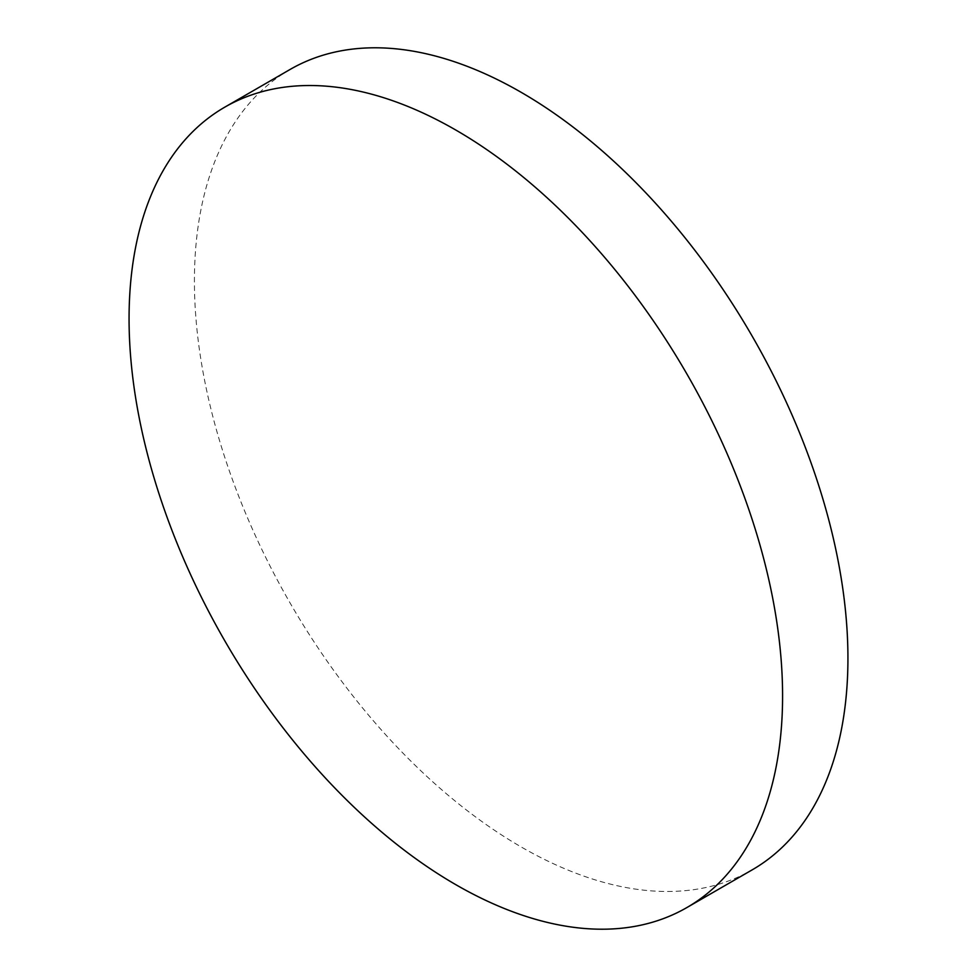 <?xml version="1.0" encoding="UTF-8"?>
<svg xmlns="http://www.w3.org/2000/svg" width="977" height="977" viewBox="0 0 977 977"><rect width="100%" height="100%" fill="white"/><g stroke="black" fill="none" stroke-linecap="round" stroke-linejoin="round"><path stroke-width="0.73" stroke-dasharray="4.88 3.66" d="M290.12 69.44A462.109 266.794 -120 0 0 219.288 439.735A462.109 266.794 -120 0 0 521.181 846.949A462.109 266.794 -120 0 0 752.229 869.835"/><path stroke-width="1.47" d="M455.819 884.673A462.109 266.794 -120 0 0 686.88 907.56A462.109 266.794 -120 0 0 757.712 537.265A462.109 266.794 -120 0 0 455.819 130.051A462.109 266.794 -120 0 0 224.771 107.165A462.109 266.794 -120 0 0 153.939 477.46A462.109 266.794 -120 0 0 455.819 884.673M686.88 907.56L752.229 869.835A462.109 266.794 -120 0 0 823.061 499.54A462.109 266.794 -120 0 0 521.181 92.326A462.109 266.794 -120 0 0 290.12 69.44L224.771 107.165"/></g></svg>
